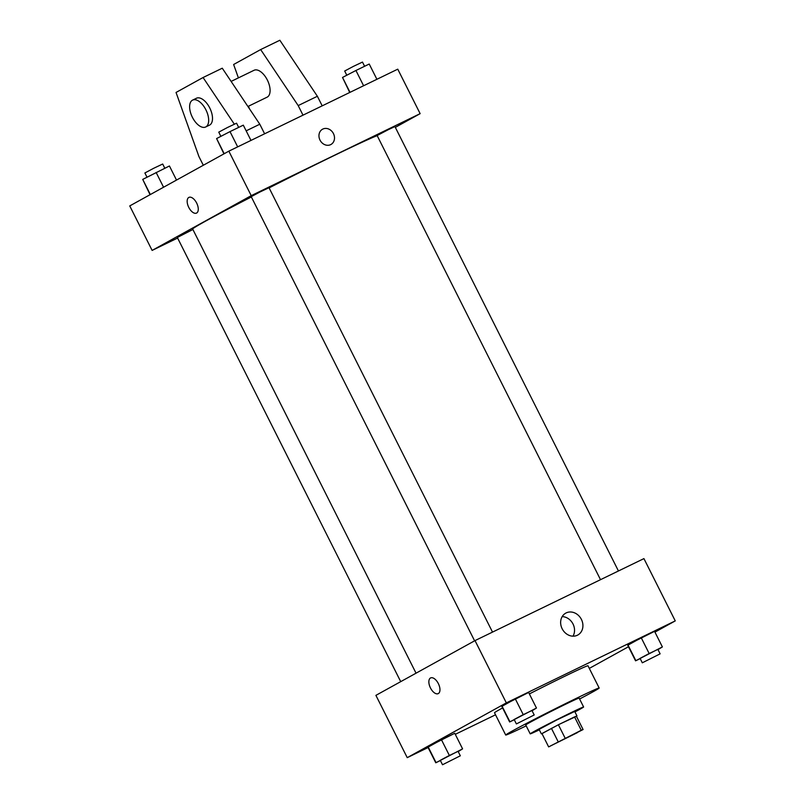 <?xml version="1.0" encoding="UTF-8"?>
<svg xmlns="http://www.w3.org/2000/svg" width="805" height="805" viewBox="0 0 805 805"><rect width="100%" height="100%" fill="white"/><g stroke="black" fill="none" stroke-linecap="round" stroke-linejoin="round"><path stroke-width="1.21" d="M577.376 732.631L552.512 744.937L577.376 732.631M581.26 730.256L548.648 746.899L583.082 729.541L581.26 730.256L574.549 716.903L558.388 724.752L565.1 738.094M574.549 716.903L576.37 716.198L583.082 729.541M558.388 724.752L541.936 733.546L548.648 746.899M576.43 716.319L558.942 724.46L541.976 733.637M541.342 733.828L539.109 729.38L556.698 720.002L574.71 711.469L576.954 715.917M551.415 728.314L558.127 741.657M574.951 711.932A29.896 0.704 153.3 0 0 583.615 706.991A29.896 0.704 153.3 0 0 556.597 719.801A29.896 0.704 153.3 0 0 530.203 733.858A29.896 0.704 153.3 0 0 539.34 729.843M583.615 706.991L579.137 698.096A29.896 0.704 153.3 0 0 552.119 710.896A29.896 0.704 153.3 0 0 525.735 724.953L530.203 733.858M579.59 698.992A52.315 1.228 153.3 0 0 599.172 688.023A52.315 1.228 153.3 0 0 551.888 710.433A52.315 1.228 153.3 0 0 505.701 735.025A52.315 1.228 153.3 0 0 526.188 725.858M505.701 735.025L494.512 712.777A52.315 1.228 -26.7 0 1 502.592 707.937M529.368 693.92A52.315 1.228 -26.7 0 1 587.982 665.775L599.172 688.023M458.206 751.588L462.583 748.861L454.755 733.285L441.452 739.745L427.938 747.211L435.777 762.788L440.395 760.544M532.075 710.765L536.462 708.038L528.633 692.461L515.331 698.921L501.817 706.388L509.646 721.964L514.274 719.71M654.948 632.126L675.254 620.897L506.335 702.886L407.239 757.656L428.099 747.533M455.278 734.331L495.528 714.8M589.3 668.402L628.484 646.747M657.997 649.645L662.384 646.918L654.556 631.341L641.253 637.802L627.739 645.268L635.568 660.835L640.196 658.591M675.254 620.897L643.93 558.61L475.01 640.599L375.905 695.359L407.239 757.656M475.01 640.599L506.335 702.886M581.401 619.397A12.498 10.696 -118.9 0 1 577.819 635.014A12.498 10.696 -118.9 0 1 562.413 629.248A12.498 10.696 -118.9 0 1 565.734 613.138A12.498 10.696 -118.9 0 1 581.401 619.397M438.323 693.568A8.714 4.498 64.1 0 1 438.212 693.618A8.714 4.498 64.1 0 1 430.363 687.742A8.714 4.498 64.1 0 1 430.605 677.931A8.714 4.498 64.1 0 1 438.403 683.707A8.714 4.498 64.1 0 1 438.323 693.568M438.222 693.618A8.714 4.498 64.1 0 1 430.363 687.742A8.714 4.498 64.1 0 1 430.605 677.931M562.182 616.61A12.498 10.696 -118.9 0 1 573.029 624.026A12.498 10.696 -118.9 0 1 572.989 636.171M416.044 673.181L192.667 229.043A104.62 2.455 -26.7 0 1 251.361 196.963M269.101 187.897A104.62 2.455 -26.7 0 1 377.183 135.653M618.441 570.976L394.933 126.586L388.312 129.665L377.132 135.542L600.51 579.681M400.719 681.654L177.331 237.485L192.888 229.495M474.598 640.82L251.21 196.662L260.005 191.972L269.011 187.706L492.519 632.096M395.325 127.371L420.14 113.656L251.22 195.655L152.125 250.415L177.613 238.049M420.14 113.656L397.761 69.17L228.841 151.159L129.746 205.919L152.125 250.415M196.662 203.061A8.714 4.498 64.1 0 1 196.531 213.084A8.714 4.498 64.1 0 1 188.672 207.197A8.714 4.498 64.1 0 1 188.913 197.396A8.714 4.498 64.1 0 1 196.662 203.061M228.841 151.159L251.22 195.655M188.913 197.396A8.714 4.498 -115.9 0 0 188.672 207.197A8.714 4.498 -115.9 0 0 196.531 213.073M330.946 144.487A8.714 7.466 61.1 0 0 333.361 133.419A8.714 7.466 61.1 0 0 322.815 129.072A8.714 7.466 -118.9 0 1 333.361 133.419A8.714 7.466 -118.9 0 1 330.946 144.487A8.714 7.466 -118.9 0 1 320.199 140.472A8.714 7.466 -118.9 0 1 322.513 129.223A8.714 7.466 -118.9 0 1 322.815 129.072A8.714 7.466 61.1 0 0 322.513 129.233M234.315 124.151L203.071 77.522L222.271 68.204L259.794 124.222L264.614 133.791M247.92 106.491L267.099 97.174A14.943 7.708 -115.9 0 0 267.28 97.083A14.943 7.708 -115.9 0 0 267.421 80.178A14.943 7.708 -115.9 0 0 254.048 70.287A14.943 7.708 -115.9 0 0 253.857 70.387M303.002 115.165L298.192 105.586L260.659 49.568L233.631 64.501L238.401 77.874M248.514 106.2L249.429 108.745M322.201 105.847L317.381 96.268L279.848 40.25L260.659 49.568M205.667 126.989A14.943 7.708 64.1 0 1 192.385 117.278A14.943 7.708 64.1 0 1 192.616 100.102A14.943 7.708 64.1 0 1 206.08 110.174A14.943 7.708 64.1 0 1 205.667 126.989L209.511 125.127A14.943 7.708 -115.9 0 0 209.924 108.313A14.943 7.708 -115.9 0 0 196.46 98.24A14.943 7.708 -115.9 0 0 196.269 98.331M203.071 77.522L176.043 92.454L198.936 156.573L203.313 165.267M246.159 130.843L259.794 124.222M298.192 105.586L317.381 96.268M662.384 646.918L635.568 660.835M642.31 662.807L640.076 658.359L648.87 653.67L657.876 649.404L660.12 653.851L642.31 662.807L660.12 653.851M654.556 631.341L627.85 644.755L635.678 660.331M627.85 644.755L627.739 645.268M641.253 637.802L649.082 653.368M536.462 708.038L509.646 721.964M516.387 723.926L514.154 719.479L522.948 714.79L531.954 710.523L534.198 714.971L516.387 723.926L534.198 714.971M528.633 692.461L501.928 705.884L509.756 721.451M501.928 705.884L501.817 706.388M515.331 698.921L523.159 714.488M462.583 748.861L435.777 762.788M442.519 764.75L440.275 760.302L449.079 755.613L458.085 751.347L460.319 755.794L442.519 764.75L460.319 755.794M454.755 733.285L428.049 746.708L435.877 762.275M428.049 746.708L427.938 747.211M441.452 739.745L449.291 755.321M376.901 79.293L369.223 64.038L355.931 70.488L342.517 77.451L349.722 92.484M342.517 77.451L350.014 92.344M355.931 70.488L363.598 85.753M346.794 75.237L344.681 71.021L353.476 66.342L362.481 62.076L364.605 66.282M250.979 140.412L243.301 125.157L230.009 131.607L216.595 138.571L223.931 153.876M216.595 138.571L224.213 153.715M230.009 131.607L237.676 146.872M220.872 136.357L218.759 132.141L227.553 127.462L236.559 123.195L238.683 127.401M176.516 180.079L169.432 165.981L142.727 179.394L150.052 194.699M142.727 179.394L150.344 194.538M156.13 172.441L163.566 187.233M147.003 177.181L144.88 172.974L153.685 168.285L162.691 164.019L164.804 168.225M231.116 81.416L254.048 70.287M192.616 100.102L196.46 98.24"/></g></svg>
